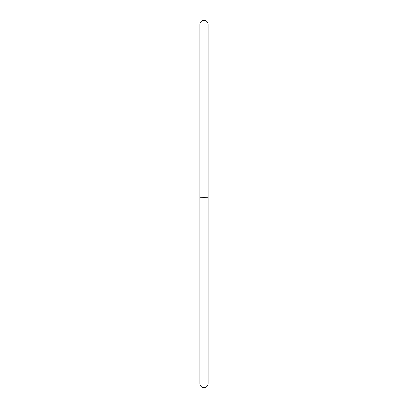 <?xml version="1.0" encoding="UTF-8"?>
<svg xmlns="http://www.w3.org/2000/svg" width="408" height="408" viewBox="0 0 408 408"><rect width="100%" height="100%" fill="white"/><g stroke="black" fill="none" stroke-linecap="round" stroke-linejoin="round"><path stroke-width="0.61" d="M208.126 204L208.126 383.474A4.126 4.126 0 0 1 204 387.6A4.126 4.126 0 0 1 199.874 383.474L199.874 204L208.126 204L208.126 24.526A4.126 4.126 0 0 0 204 20.4A4.126 4.126 0 0 0 199.874 24.526L199.874 204M204 197.594L199.874 197.737L208.126 197.737L204 197.594M199.874 197.737L199.874 24.526M208.126 197.737L208.126 24.526"/></g></svg>
